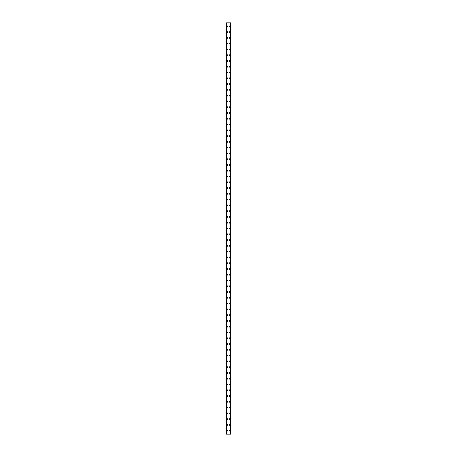 <?xml version="1.0" encoding="UTF-8"?>
<svg xmlns="http://www.w3.org/2000/svg" width="457" height="457" viewBox="0 0 457 457"><rect width="100%" height="100%" fill="white"/><g stroke="black" fill="none" stroke-linecap="round" stroke-linejoin="round"><path stroke-width="0.69" d="M226.798 430.683A0.434 0.434 0 0 1 227.232 430.248A0.434 0.434 0 0 1 227.66 430.683A0.434 0.434 0 0 1 227.232 431.117A0.434 0.434 0 0 1 226.798 430.683M226.798 424.907A0.434 0.434 0 0 1 227.232 424.473A0.434 0.434 0 0 1 227.66 424.907A0.434 0.434 0 0 1 227.232 425.341A0.434 0.434 0 0 1 226.798 424.907M226.798 419.132A0.434 0.434 0 0 1 227.232 418.698A0.434 0.434 0 0 1 227.66 419.132A0.434 0.434 0 0 1 227.232 419.566A0.434 0.434 0 0 1 226.798 419.132M226.798 413.357A0.434 0.434 0 0 1 227.232 412.922A0.434 0.434 0 0 1 227.66 413.357A0.434 0.434 0 0 1 227.232 413.785A0.434 0.434 0 0 1 226.798 413.357M226.798 407.575A0.434 0.434 0 0 1 227.232 407.141A0.434 0.434 0 0 1 227.66 407.575A0.434 0.434 0 0 1 227.232 408.01A0.434 0.434 0 0 1 226.798 407.575M226.798 401.8A0.434 0.434 0 0 1 227.232 401.366A0.434 0.434 0 0 1 227.66 401.8A0.434 0.434 0 0 1 227.232 402.234A0.434 0.434 0 0 1 226.798 401.8M226.798 396.025A0.434 0.434 0 0 1 227.232 395.591A0.434 0.434 0 0 1 227.66 396.025A0.434 0.434 0 0 1 227.232 396.459A0.434 0.434 0 0 1 226.798 396.025M226.798 390.249A0.434 0.434 0 0 1 227.232 389.815A0.434 0.434 0 0 1 227.66 390.249A0.434 0.434 0 0 1 227.232 390.678A0.434 0.434 0 0 1 226.798 390.249M226.798 384.468A0.434 0.434 0 0 1 227.232 384.04A0.434 0.434 0 0 1 227.66 384.468A0.434 0.434 0 0 1 227.232 384.903A0.434 0.434 0 0 1 226.798 384.468M226.798 378.693A0.434 0.434 0 0 1 227.232 378.259A0.434 0.434 0 0 1 227.66 378.693A0.434 0.434 0 0 1 227.232 379.127A0.434 0.434 0 0 1 226.798 378.693M226.798 372.918A0.434 0.434 0 0 1 227.232 372.484A0.434 0.434 0 0 1 227.66 372.918A0.434 0.434 0 0 1 227.232 373.352A0.434 0.434 0 0 1 226.798 372.918M226.798 367.142A0.434 0.434 0 0 1 227.232 366.708A0.434 0.434 0 0 1 227.66 367.142A0.434 0.434 0 0 1 227.232 367.577A0.434 0.434 0 0 1 226.798 367.142M226.798 361.361A0.434 0.434 0 0 1 227.232 360.933A0.434 0.434 0 0 1 227.66 361.361A0.434 0.434 0 0 1 227.232 361.795A0.434 0.434 0 0 1 226.798 361.361M226.798 355.586A0.434 0.434 0 0 1 227.232 355.152A0.434 0.434 0 0 1 227.66 355.586A0.434 0.434 0 0 1 227.232 356.02A0.434 0.434 0 0 1 226.798 355.586M226.798 349.811A0.434 0.434 0 0 1 227.232 349.377A0.434 0.434 0 0 1 227.66 349.811A0.434 0.434 0 0 1 227.232 350.245A0.434 0.434 0 0 1 226.798 349.811M226.798 344.035A0.434 0.434 0 0 1 227.232 343.601A0.434 0.434 0 0 1 227.66 344.035A0.434 0.434 0 0 1 227.232 344.469A0.434 0.434 0 0 1 226.798 344.035M226.798 338.254A0.434 0.434 0 0 1 227.232 337.826A0.434 0.434 0 0 1 227.66 338.254A0.434 0.434 0 0 1 227.232 338.688A0.434 0.434 0 0 1 226.798 338.254M226.798 332.479A0.434 0.434 0 0 1 227.232 332.045A0.434 0.434 0 0 1 227.66 332.479A0.434 0.434 0 0 1 227.232 332.913A0.434 0.434 0 0 1 226.798 332.479M226.798 326.704A0.434 0.434 0 0 1 227.232 326.269A0.434 0.434 0 0 1 227.66 326.704A0.434 0.434 0 0 1 227.232 327.138A0.434 0.434 0 0 1 226.798 326.704M226.798 320.928A0.434 0.434 0 0 1 227.232 320.494A0.434 0.434 0 0 1 227.66 320.928A0.434 0.434 0 0 1 227.232 321.362A0.434 0.434 0 0 1 226.798 320.928M226.798 315.153A0.434 0.434 0 0 1 227.232 314.719A0.434 0.434 0 0 1 227.66 315.153A0.434 0.434 0 0 1 227.232 315.581A0.434 0.434 0 0 1 226.798 315.153M226.798 309.372A0.434 0.434 0 0 1 227.232 308.938A0.434 0.434 0 0 1 227.66 309.372A0.434 0.434 0 0 1 227.232 309.806A0.434 0.434 0 0 1 226.798 309.372M226.798 303.597A0.434 0.434 0 0 1 227.232 303.162A0.434 0.434 0 0 1 227.66 303.597A0.434 0.434 0 0 1 227.232 304.031A0.434 0.434 0 0 1 226.798 303.597M226.798 297.821A0.434 0.434 0 0 1 227.232 297.387A0.434 0.434 0 0 1 227.66 297.821A0.434 0.434 0 0 1 227.232 298.255A0.434 0.434 0 0 1 226.798 297.821M226.798 292.046A0.434 0.434 0 0 1 227.232 291.612A0.434 0.434 0 0 1 227.66 292.046A0.434 0.434 0 0 1 227.232 292.474A0.434 0.434 0 0 1 226.798 292.046M226.798 286.265A0.434 0.434 0 0 1 227.232 285.836A0.434 0.434 0 0 1 227.66 286.265A0.434 0.434 0 0 1 227.232 286.699A0.434 0.434 0 0 1 226.798 286.265M226.798 280.489A0.434 0.434 0 0 1 227.232 280.055A0.434 0.434 0 0 1 227.66 280.489A0.434 0.434 0 0 1 227.232 280.924A0.434 0.434 0 0 1 226.798 280.489M226.798 274.714A0.434 0.434 0 0 1 227.232 274.28A0.434 0.434 0 0 1 227.66 274.714A0.434 0.434 0 0 1 227.232 275.148A0.434 0.434 0 0 1 226.798 274.714M226.798 268.939A0.434 0.434 0 0 1 227.232 268.505A0.434 0.434 0 0 1 227.66 268.939A0.434 0.434 0 0 1 227.232 269.367A0.434 0.434 0 0 1 226.798 268.939M226.798 263.158A0.434 0.434 0 0 1 227.232 262.729A0.434 0.434 0 0 1 227.66 263.158A0.434 0.434 0 0 1 227.232 263.592A0.434 0.434 0 0 1 226.798 263.158M226.798 257.382A0.434 0.434 0 0 1 227.232 256.948A0.434 0.434 0 0 1 227.66 257.382A0.434 0.434 0 0 1 227.232 257.817A0.434 0.434 0 0 1 226.798 257.382M226.798 251.607A0.434 0.434 0 0 1 227.232 251.173A0.434 0.434 0 0 1 227.66 251.607A0.434 0.434 0 0 1 227.232 252.041A0.434 0.434 0 0 1 226.798 251.607M226.798 245.832A0.434 0.434 0 0 1 227.232 245.398A0.434 0.434 0 0 1 227.66 245.832A0.434 0.434 0 0 1 227.232 246.266A0.434 0.434 0 0 1 226.798 245.832M226.798 240.051A0.434 0.434 0 0 1 227.232 239.622A0.434 0.434 0 0 1 227.66 240.051A0.434 0.434 0 0 1 227.232 240.485A0.434 0.434 0 0 1 226.798 240.051M226.798 234.275A0.434 0.434 0 0 1 227.232 233.841A0.434 0.434 0 0 1 227.66 234.275A0.434 0.434 0 0 1 227.232 234.709A0.434 0.434 0 0 1 226.798 234.275M226.798 228.5A0.434 0.434 0 0 1 227.232 228.066A0.434 0.434 0 0 1 227.66 228.5A0.434 0.434 0 0 1 227.232 228.934A0.434 0.434 0 0 1 226.798 228.5M226.798 222.725A0.434 0.434 0 0 1 227.232 222.291A0.434 0.434 0 0 1 227.66 222.725A0.434 0.434 0 0 1 227.232 223.159A0.434 0.434 0 0 1 226.798 222.725M226.798 216.949A0.434 0.434 0 0 1 227.232 216.515A0.434 0.434 0 0 1 227.66 216.949A0.434 0.434 0 0 1 227.232 217.378A0.434 0.434 0 0 1 226.798 216.949M226.798 211.168A0.434 0.434 0 0 1 227.232 210.734A0.434 0.434 0 0 1 227.66 211.168A0.434 0.434 0 0 1 227.232 211.602A0.434 0.434 0 0 1 226.798 211.168M226.798 205.393A0.434 0.434 0 0 1 227.232 204.959A0.434 0.434 0 0 1 227.66 205.393A0.434 0.434 0 0 1 227.232 205.827A0.434 0.434 0 0 1 226.798 205.393M226.798 199.618A0.434 0.434 0 0 1 227.232 199.183A0.434 0.434 0 0 1 227.66 199.618A0.434 0.434 0 0 1 227.232 200.052A0.434 0.434 0 0 1 226.798 199.618M226.798 193.842A0.434 0.434 0 0 1 227.232 193.408A0.434 0.434 0 0 1 227.66 193.842A0.434 0.434 0 0 1 227.232 194.271A0.434 0.434 0 0 1 226.798 193.842M226.798 188.061A0.434 0.434 0 0 1 227.232 187.633A0.434 0.434 0 0 1 227.66 188.061A0.434 0.434 0 0 1 227.232 188.495A0.434 0.434 0 0 1 226.798 188.061M226.798 182.286A0.434 0.434 0 0 1 227.232 181.852A0.434 0.434 0 0 1 227.66 182.286A0.434 0.434 0 0 1 227.232 182.72A0.434 0.434 0 0 1 226.798 182.286M226.798 176.511A0.434 0.434 0 0 1 227.232 176.076A0.434 0.434 0 0 1 227.66 176.511A0.434 0.434 0 0 1 227.232 176.945A0.434 0.434 0 0 1 226.798 176.511M226.798 170.735A0.434 0.434 0 0 1 227.232 170.301A0.434 0.434 0 0 1 227.66 170.735A0.434 0.434 0 0 1 227.232 171.164A0.434 0.434 0 0 1 226.798 170.735M226.798 164.954A0.434 0.434 0 0 1 227.232 164.526A0.434 0.434 0 0 1 227.66 164.954A0.434 0.434 0 0 1 227.232 165.388A0.434 0.434 0 0 1 226.798 164.954M226.798 159.179A0.434 0.434 0 0 1 227.232 158.745A0.434 0.434 0 0 1 227.66 159.179A0.434 0.434 0 0 1 227.232 159.613A0.434 0.434 0 0 1 226.798 159.179M226.798 153.403A0.434 0.434 0 0 1 227.232 152.969A0.434 0.434 0 0 1 227.66 153.403A0.434 0.434 0 0 1 227.232 153.838A0.434 0.434 0 0 1 226.798 153.403M226.798 147.628A0.434 0.434 0 0 1 227.232 147.194A0.434 0.434 0 0 1 227.66 147.628A0.434 0.434 0 0 1 227.232 148.062A0.434 0.434 0 0 1 226.798 147.628M226.798 141.847A0.434 0.434 0 0 1 227.232 141.419A0.434 0.434 0 0 1 227.66 141.847A0.434 0.434 0 0 1 227.232 142.281A0.434 0.434 0 0 1 226.798 141.847M226.798 136.072A0.434 0.434 0 0 1 227.232 135.638A0.434 0.434 0 0 1 227.66 136.072A0.434 0.434 0 0 1 227.232 136.506A0.434 0.434 0 0 1 226.798 136.072M226.798 130.296A0.434 0.434 0 0 1 227.232 129.862A0.434 0.434 0 0 1 227.66 130.296A0.434 0.434 0 0 1 227.232 130.731A0.434 0.434 0 0 1 226.798 130.296M226.798 124.521A0.434 0.434 0 0 1 227.232 124.087A0.434 0.434 0 0 1 227.66 124.521A0.434 0.434 0 0 1 227.232 124.955A0.434 0.434 0 0 1 226.798 124.521M226.798 118.746A0.434 0.434 0 0 1 227.232 118.312A0.434 0.434 0 0 1 227.66 118.746A0.434 0.434 0 0 1 227.232 119.174A0.434 0.434 0 0 1 226.798 118.746M226.798 112.965A0.434 0.434 0 0 1 227.232 112.531A0.434 0.434 0 0 1 227.66 112.965A0.434 0.434 0 0 1 227.232 113.399A0.434 0.434 0 0 1 226.798 112.965M226.798 107.189A0.434 0.434 0 0 1 227.232 106.755A0.434 0.434 0 0 1 227.66 107.189A0.434 0.434 0 0 1 227.232 107.624A0.434 0.434 0 0 1 226.798 107.189M226.798 101.414A0.434 0.434 0 0 1 227.232 100.98A0.434 0.434 0 0 1 227.66 101.414A0.434 0.434 0 0 1 227.232 101.848A0.434 0.434 0 0 1 226.798 101.414M226.798 95.639A0.434 0.434 0 0 1 227.232 95.205A0.434 0.434 0 0 1 227.66 95.639A0.434 0.434 0 0 1 227.232 96.067A0.434 0.434 0 0 1 226.798 95.639M226.798 89.858A0.434 0.434 0 0 1 227.232 89.423A0.434 0.434 0 0 1 227.66 89.858A0.434 0.434 0 0 1 227.232 90.292A0.434 0.434 0 0 1 226.798 89.858M226.798 84.082A0.434 0.434 0 0 1 227.232 83.648A0.434 0.434 0 0 1 227.66 84.082A0.434 0.434 0 0 1 227.232 84.516A0.434 0.434 0 0 1 226.798 84.082M226.798 78.307A0.434 0.434 0 0 1 227.232 77.873A0.434 0.434 0 0 1 227.66 78.307A0.434 0.434 0 0 1 227.232 78.741A0.434 0.434 0 0 1 226.798 78.307M226.798 72.532A0.434 0.434 0 0 1 227.232 72.097A0.434 0.434 0 0 1 227.66 72.532A0.434 0.434 0 0 1 227.232 72.96A0.434 0.434 0 0 1 226.798 72.532M226.798 66.751A0.434 0.434 0 0 1 227.232 66.322A0.434 0.434 0 0 1 227.66 66.751A0.434 0.434 0 0 1 227.232 67.185A0.434 0.434 0 0 1 226.798 66.751M226.798 60.975A0.434 0.434 0 0 1 227.232 60.541A0.434 0.434 0 0 1 227.66 60.975A0.434 0.434 0 0 1 227.232 61.409A0.434 0.434 0 0 1 226.798 60.975M226.798 55.2A0.434 0.434 0 0 1 227.232 54.766A0.434 0.434 0 0 1 227.66 55.2A0.434 0.434 0 0 1 227.232 55.634A0.434 0.434 0 0 1 226.798 55.2M226.798 49.425A0.434 0.434 0 0 1 227.232 48.99A0.434 0.434 0 0 1 227.66 49.425A0.434 0.434 0 0 1 227.232 49.859A0.434 0.434 0 0 1 226.798 49.425M226.798 43.644A0.434 0.434 0 0 1 227.232 43.215A0.434 0.434 0 0 1 227.66 43.644A0.434 0.434 0 0 1 227.232 44.078A0.434 0.434 0 0 1 226.798 43.644M226.798 37.868A0.434 0.434 0 0 1 227.232 37.434A0.434 0.434 0 0 1 227.66 37.868A0.434 0.434 0 0 1 227.232 38.302A0.434 0.434 0 0 1 226.798 37.868M226.798 32.093A0.434 0.434 0 0 1 227.232 31.659A0.434 0.434 0 0 1 227.66 32.093A0.434 0.434 0 0 1 227.232 32.527A0.434 0.434 0 0 1 226.798 32.093M226.798 26.317A0.434 0.434 0 0 1 227.232 25.883A0.434 0.434 0 0 1 227.66 26.317A0.434 0.434 0 0 1 227.232 26.752A0.434 0.434 0 0 1 226.798 26.317M229.34 430.683A0.434 0.434 0 0 1 229.768 430.248A0.434 0.434 0 0 1 230.202 430.683A0.434 0.434 0 0 1 229.768 431.117A0.434 0.434 0 0 1 229.34 430.683M229.34 424.907A0.434 0.434 0 0 1 229.768 424.473A0.434 0.434 0 0 1 230.202 424.907A0.434 0.434 0 0 1 229.768 425.341A0.434 0.434 0 0 1 229.34 424.907M229.34 419.132A0.434 0.434 0 0 1 229.768 418.698A0.434 0.434 0 0 1 230.202 419.132A0.434 0.434 0 0 1 229.768 419.566A0.434 0.434 0 0 1 229.34 419.132M229.34 413.357A0.434 0.434 0 0 1 229.768 412.922A0.434 0.434 0 0 1 230.202 413.357A0.434 0.434 0 0 1 229.768 413.785A0.434 0.434 0 0 1 229.34 413.357M229.34 407.575A0.434 0.434 0 0 1 229.768 407.141A0.434 0.434 0 0 1 230.202 407.575A0.434 0.434 0 0 1 229.768 408.01A0.434 0.434 0 0 1 229.34 407.575M229.34 401.8A0.434 0.434 0 0 1 229.768 401.366A0.434 0.434 0 0 1 230.202 401.8A0.434 0.434 0 0 1 229.768 402.234A0.434 0.434 0 0 1 229.34 401.8M229.34 396.025A0.434 0.434 0 0 1 229.768 395.591A0.434 0.434 0 0 1 230.202 396.025A0.434 0.434 0 0 1 229.768 396.459A0.434 0.434 0 0 1 229.34 396.025M229.34 390.249A0.434 0.434 0 0 1 229.768 389.815A0.434 0.434 0 0 1 230.202 390.249A0.434 0.434 0 0 1 229.768 390.678A0.434 0.434 0 0 1 229.34 390.249M229.34 384.468A0.434 0.434 0 0 1 229.768 384.04A0.434 0.434 0 0 1 230.202 384.468A0.434 0.434 0 0 1 229.768 384.903A0.434 0.434 0 0 1 229.34 384.468M229.34 378.693A0.434 0.434 0 0 1 229.768 378.259A0.434 0.434 0 0 1 230.202 378.693A0.434 0.434 0 0 1 229.768 379.127A0.434 0.434 0 0 1 229.34 378.693M229.34 372.918A0.434 0.434 0 0 1 229.768 372.484A0.434 0.434 0 0 1 230.202 372.918A0.434 0.434 0 0 1 229.768 373.352A0.434 0.434 0 0 1 229.34 372.918M229.34 367.142A0.434 0.434 0 0 1 229.768 366.708A0.434 0.434 0 0 1 230.202 367.142A0.434 0.434 0 0 1 229.768 367.577A0.434 0.434 0 0 1 229.34 367.142M229.34 361.361A0.434 0.434 0 0 1 229.768 360.933A0.434 0.434 0 0 1 230.202 361.361A0.434 0.434 0 0 1 229.768 361.795A0.434 0.434 0 0 1 229.34 361.361M229.34 355.586A0.434 0.434 0 0 1 229.768 355.152A0.434 0.434 0 0 1 230.202 355.586A0.434 0.434 0 0 1 229.768 356.02A0.434 0.434 0 0 1 229.34 355.586M229.34 349.811A0.434 0.434 0 0 1 229.768 349.377A0.434 0.434 0 0 1 230.202 349.811A0.434 0.434 0 0 1 229.768 350.245A0.434 0.434 0 0 1 229.34 349.811M229.34 344.035A0.434 0.434 0 0 1 229.768 343.601A0.434 0.434 0 0 1 230.202 344.035A0.434 0.434 0 0 1 229.768 344.469A0.434 0.434 0 0 1 229.34 344.035M229.34 338.254A0.434 0.434 0 0 1 229.768 337.826A0.434 0.434 0 0 1 230.202 338.254A0.434 0.434 0 0 1 229.768 338.688A0.434 0.434 0 0 1 229.34 338.254M229.34 332.479A0.434 0.434 0 0 1 229.768 332.045A0.434 0.434 0 0 1 230.202 332.479A0.434 0.434 0 0 1 229.768 332.913A0.434 0.434 0 0 1 229.34 332.479M229.34 326.704A0.434 0.434 0 0 1 229.768 326.269A0.434 0.434 0 0 1 230.202 326.704A0.434 0.434 0 0 1 229.768 327.138A0.434 0.434 0 0 1 229.34 326.704M229.34 320.928A0.434 0.434 0 0 1 229.768 320.494A0.434 0.434 0 0 1 230.202 320.928A0.434 0.434 0 0 1 229.768 321.362A0.434 0.434 0 0 1 229.34 320.928M229.34 315.153A0.434 0.434 0 0 1 229.768 314.719A0.434 0.434 0 0 1 230.202 315.153A0.434 0.434 0 0 1 229.768 315.581A0.434 0.434 0 0 1 229.34 315.153M229.34 309.372A0.434 0.434 0 0 1 229.768 308.938A0.434 0.434 0 0 1 230.202 309.372A0.434 0.434 0 0 1 229.768 309.806A0.434 0.434 0 0 1 229.34 309.372M229.34 303.597A0.434 0.434 0 0 1 229.768 303.162A0.434 0.434 0 0 1 230.202 303.597A0.434 0.434 0 0 1 229.768 304.031A0.434 0.434 0 0 1 229.34 303.597M229.34 297.821A0.434 0.434 0 0 1 229.768 297.387A0.434 0.434 0 0 1 230.202 297.821A0.434 0.434 0 0 1 229.768 298.255A0.434 0.434 0 0 1 229.34 297.821M229.34 292.046A0.434 0.434 0 0 1 229.768 291.612A0.434 0.434 0 0 1 230.202 292.046A0.434 0.434 0 0 1 229.768 292.474A0.434 0.434 0 0 1 229.34 292.046M229.34 286.265A0.434 0.434 0 0 1 229.768 285.836A0.434 0.434 0 0 1 230.202 286.265A0.434 0.434 0 0 1 229.768 286.699A0.434 0.434 0 0 1 229.34 286.265M229.34 280.489A0.434 0.434 0 0 1 229.768 280.055A0.434 0.434 0 0 1 230.202 280.489A0.434 0.434 0 0 1 229.768 280.924A0.434 0.434 0 0 1 229.34 280.489M229.34 274.714A0.434 0.434 0 0 1 229.768 274.28A0.434 0.434 0 0 1 230.202 274.714A0.434 0.434 0 0 1 229.768 275.148A0.434 0.434 0 0 1 229.34 274.714M229.34 268.939A0.434 0.434 0 0 1 229.768 268.505A0.434 0.434 0 0 1 230.202 268.939A0.434 0.434 0 0 1 229.768 269.367A0.434 0.434 0 0 1 229.34 268.939M229.34 263.158A0.434 0.434 0 0 1 229.768 262.729A0.434 0.434 0 0 1 230.202 263.158A0.434 0.434 0 0 1 229.768 263.592A0.434 0.434 0 0 1 229.34 263.158M229.34 257.382A0.434 0.434 0 0 1 229.768 256.948A0.434 0.434 0 0 1 230.202 257.382A0.434 0.434 0 0 1 229.768 257.817A0.434 0.434 0 0 1 229.34 257.382M229.34 251.607A0.434 0.434 0 0 1 229.768 251.173A0.434 0.434 0 0 1 230.202 251.607A0.434 0.434 0 0 1 229.768 252.041A0.434 0.434 0 0 1 229.34 251.607M229.34 245.832A0.434 0.434 0 0 1 229.768 245.398A0.434 0.434 0 0 1 230.202 245.832A0.434 0.434 0 0 1 229.768 246.266A0.434 0.434 0 0 1 229.34 245.832M229.34 240.051A0.434 0.434 0 0 1 229.768 239.622A0.434 0.434 0 0 1 230.202 240.051A0.434 0.434 0 0 1 229.768 240.485A0.434 0.434 0 0 1 229.34 240.051M229.34 234.275A0.434 0.434 0 0 1 229.768 233.841A0.434 0.434 0 0 1 230.202 234.275A0.434 0.434 0 0 1 229.768 234.709A0.434 0.434 0 0 1 229.34 234.275M229.34 228.5A0.434 0.434 0 0 1 229.768 228.066A0.434 0.434 0 0 1 230.202 228.5A0.434 0.434 0 0 1 229.768 228.934A0.434 0.434 0 0 1 229.34 228.5M229.34 222.725A0.434 0.434 0 0 1 229.768 222.291A0.434 0.434 0 0 1 230.202 222.725A0.434 0.434 0 0 1 229.768 223.159A0.434 0.434 0 0 1 229.34 222.725M229.34 216.949A0.434 0.434 0 0 1 229.768 216.515A0.434 0.434 0 0 1 230.202 216.949A0.434 0.434 0 0 1 229.768 217.378A0.434 0.434 0 0 1 229.34 216.949M229.34 211.168A0.434 0.434 0 0 1 229.768 210.734A0.434 0.434 0 0 1 230.202 211.168A0.434 0.434 0 0 1 229.768 211.602A0.434 0.434 0 0 1 229.34 211.168M229.34 205.393A0.434 0.434 0 0 1 229.768 204.959A0.434 0.434 0 0 1 230.202 205.393A0.434 0.434 0 0 1 229.768 205.827A0.434 0.434 0 0 1 229.34 205.393M229.34 199.618A0.434 0.434 0 0 1 229.768 199.183A0.434 0.434 0 0 1 230.202 199.618A0.434 0.434 0 0 1 229.768 200.052A0.434 0.434 0 0 1 229.34 199.618M229.34 193.842A0.434 0.434 0 0 1 229.768 193.408A0.434 0.434 0 0 1 230.202 193.842A0.434 0.434 0 0 1 229.768 194.271A0.434 0.434 0 0 1 229.34 193.842M229.34 188.061A0.434 0.434 0 0 1 229.768 187.633A0.434 0.434 0 0 1 230.202 188.061A0.434 0.434 0 0 1 229.768 188.495A0.434 0.434 0 0 1 229.34 188.061M229.34 182.286A0.434 0.434 0 0 1 229.768 181.852A0.434 0.434 0 0 1 230.202 182.286A0.434 0.434 0 0 1 229.768 182.72A0.434 0.434 0 0 1 229.34 182.286M229.34 176.511A0.434 0.434 0 0 1 229.768 176.076A0.434 0.434 0 0 1 230.202 176.511A0.434 0.434 0 0 1 229.768 176.945A0.434 0.434 0 0 1 229.34 176.511M229.34 170.735A0.434 0.434 0 0 1 229.768 170.301A0.434 0.434 0 0 1 230.202 170.735A0.434 0.434 0 0 1 229.768 171.164A0.434 0.434 0 0 1 229.34 170.735M229.34 164.954A0.434 0.434 0 0 1 229.768 164.526A0.434 0.434 0 0 1 230.202 164.954A0.434 0.434 0 0 1 229.768 165.388A0.434 0.434 0 0 1 229.34 164.954M229.34 159.179A0.434 0.434 0 0 1 229.768 158.745A0.434 0.434 0 0 1 230.202 159.179A0.434 0.434 0 0 1 229.768 159.613A0.434 0.434 0 0 1 229.34 159.179M229.34 153.403A0.434 0.434 0 0 1 229.768 152.969A0.434 0.434 0 0 1 230.202 153.403A0.434 0.434 0 0 1 229.768 153.838A0.434 0.434 0 0 1 229.34 153.403M229.34 147.628A0.434 0.434 0 0 1 229.768 147.194A0.434 0.434 0 0 1 230.202 147.628A0.434 0.434 0 0 1 229.768 148.062A0.434 0.434 0 0 1 229.34 147.628M229.34 141.847A0.434 0.434 0 0 1 229.768 141.419A0.434 0.434 0 0 1 230.202 141.847A0.434 0.434 0 0 1 229.768 142.281A0.434 0.434 0 0 1 229.34 141.847M229.34 136.072A0.434 0.434 0 0 1 229.768 135.638A0.434 0.434 0 0 1 230.202 136.072A0.434 0.434 0 0 1 229.768 136.506A0.434 0.434 0 0 1 229.34 136.072M229.34 130.296A0.434 0.434 0 0 1 229.768 129.862A0.434 0.434 0 0 1 230.202 130.296A0.434 0.434 0 0 1 229.768 130.731A0.434 0.434 0 0 1 229.34 130.296M229.34 124.521A0.434 0.434 0 0 1 229.768 124.087A0.434 0.434 0 0 1 230.202 124.521A0.434 0.434 0 0 1 229.768 124.955A0.434 0.434 0 0 1 229.34 124.521M229.34 118.746A0.434 0.434 0 0 1 229.768 118.312A0.434 0.434 0 0 1 230.202 118.746A0.434 0.434 0 0 1 229.768 119.174A0.434 0.434 0 0 1 229.34 118.746M229.34 112.965A0.434 0.434 0 0 1 229.768 112.531A0.434 0.434 0 0 1 230.202 112.965A0.434 0.434 0 0 1 229.768 113.399A0.434 0.434 0 0 1 229.34 112.965M229.34 107.189A0.434 0.434 0 0 1 229.768 106.755A0.434 0.434 0 0 1 230.202 107.189A0.434 0.434 0 0 1 229.768 107.624A0.434 0.434 0 0 1 229.34 107.189M229.34 101.414A0.434 0.434 0 0 1 229.768 100.98A0.434 0.434 0 0 1 230.202 101.414A0.434 0.434 0 0 1 229.768 101.848A0.434 0.434 0 0 1 229.34 101.414M229.34 95.639A0.434 0.434 0 0 1 229.768 95.205A0.434 0.434 0 0 1 230.202 95.639A0.434 0.434 0 0 1 229.768 96.067A0.434 0.434 0 0 1 229.34 95.639M229.34 89.858A0.434 0.434 0 0 1 229.768 89.423A0.434 0.434 0 0 1 230.202 89.858A0.434 0.434 0 0 1 229.768 90.292A0.434 0.434 0 0 1 229.34 89.858M229.34 84.082A0.434 0.434 0 0 1 229.768 83.648A0.434 0.434 0 0 1 230.202 84.082A0.434 0.434 0 0 1 229.768 84.516A0.434 0.434 0 0 1 229.34 84.082M229.34 78.307A0.434 0.434 0 0 1 229.768 77.873A0.434 0.434 0 0 1 230.202 78.307A0.434 0.434 0 0 1 229.768 78.741A0.434 0.434 0 0 1 229.34 78.307M229.34 72.532A0.434 0.434 0 0 1 229.768 72.097A0.434 0.434 0 0 1 230.202 72.532A0.434 0.434 0 0 1 229.768 72.96A0.434 0.434 0 0 1 229.34 72.532M229.34 66.751A0.434 0.434 0 0 1 229.768 66.322A0.434 0.434 0 0 1 230.202 66.751A0.434 0.434 0 0 1 229.768 67.185A0.434 0.434 0 0 1 229.34 66.751M229.34 60.975A0.434 0.434 0 0 1 229.768 60.541A0.434 0.434 0 0 1 230.202 60.975A0.434 0.434 0 0 1 229.768 61.409A0.434 0.434 0 0 1 229.34 60.975M229.34 55.2A0.434 0.434 0 0 1 229.768 54.766A0.434 0.434 0 0 1 230.202 55.2A0.434 0.434 0 0 1 229.768 55.634A0.434 0.434 0 0 1 229.34 55.2M229.34 49.425A0.434 0.434 0 0 1 229.768 48.99A0.434 0.434 0 0 1 230.202 49.425A0.434 0.434 0 0 1 229.768 49.859A0.434 0.434 0 0 1 229.34 49.425M229.34 43.644A0.434 0.434 0 0 1 229.768 43.215A0.434 0.434 0 0 1 230.202 43.644A0.434 0.434 0 0 1 229.768 44.078A0.434 0.434 0 0 1 229.34 43.644M229.34 37.868A0.434 0.434 0 0 1 229.768 37.434A0.434 0.434 0 0 1 230.202 37.868A0.434 0.434 0 0 1 229.768 38.302A0.434 0.434 0 0 1 229.34 37.868M229.34 32.093A0.434 0.434 0 0 1 229.768 31.659A0.434 0.434 0 0 1 230.202 32.093A0.434 0.434 0 0 1 229.768 32.527A0.434 0.434 0 0 1 229.34 32.093M229.34 26.317A0.434 0.434 0 0 1 229.768 25.883A0.434 0.434 0 0 1 230.202 26.317A0.434 0.434 0 0 1 229.768 26.752A0.434 0.434 0 0 1 229.34 26.317M230.614 22.85L226.364 22.85L226.364 434.15L230.636 434.15L230.636 22.85L230.614 434.15M230.505 434.15L230.505 22.85L230.511 434.15M226.489 434.15L226.489 22.85L226.495 434.15M226.364 22.85L226.364 434.15L226.364 22.85M226.529 22.85L226.529 434.15M230.471 22.85L230.471 434.15M230.636 22.85L230.636 434.15L230.636 22.85M226.386 22.85L226.386 434.15"/></g></svg>
